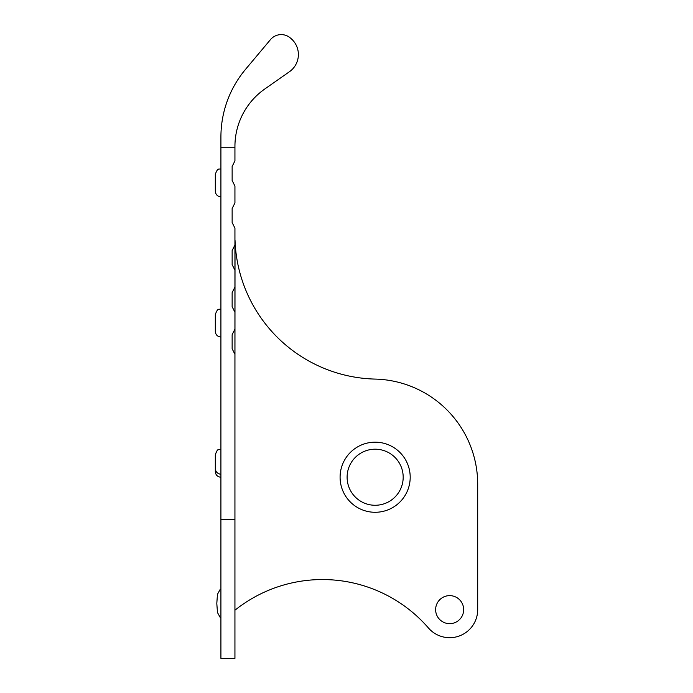 <?xml version="1.0" encoding="UTF-8"?>
<svg xmlns="http://www.w3.org/2000/svg" width="693" height="693" viewBox="0 0 693 693"><rect width="100%" height="100%" fill="white"/><g stroke="black" fill="none" stroke-linecap="round" stroke-linejoin="round"><path stroke-width="1.04" d="M220.92 589.457L220.053 589.63L217.455 594.317L216.805 603.43L217.463 612.534L220.071 617.212L220.92 617.385M220.92 196.821C217.515 196.491 215.644 194.62 215.306 191.216L215.306 174.385C217.957 166.744 219.239 169.854 220.92 168.78C219.239 169.854 217.957 166.744 215.306 174.385C217.957 166.744 219.239 169.854 220.92 168.78M215.306 331.419L215.306 314.596L215.306 331.419C215.644 334.823 217.515 336.694 220.92 337.023M220.92 477.234C217.515 476.897 215.644 475.034 215.306 471.621L215.306 454.799L215.306 471.621M220.92 519.291L234.936 519.291L234.936 658.35L220.92 658.35L220.92 136.954A105.154 105.154 0 0 1 245.521 69.361L270.487 39.605A14.025 14.025 0 0 1 290.237 37.881L290.869 38.41A21.033 21.033 0 0 1 289.414 71.751L264.83 88.964A70.106 70.106 0 0 0 234.936 146.388L234.936 160.854L232.138 166.467L232.138 180.483L234.936 186.096L234.936 202.919L232.138 208.532L232.138 222.548L234.936 228.153L234.936 244.984L232.138 250.589L232.138 264.613L234.936 270.218L234.936 244.984M234.936 329.106L232.138 334.71L232.138 348.735L234.936 354.34L234.936 287.041L232.138 292.654L232.138 306.67L234.936 312.283M435.628 609.649A14.025 14.025 0 0 0 456.661 621.786A14.025 14.025 0 0 0 456.661 597.505A14.025 14.025 0 0 0 435.628 609.649M234.936 519.291L234.936 354.34M234.936 287.041L234.936 270.218M220.92 147.748L234.936 147.748M220.92 474.315C217.351 473.735 215.48 471.716 215.306 468.243L215.306 455.725M347.106 477.234A28.041 28.041 0 0 0 389.163 501.515A28.041 28.041 0 0 0 389.163 452.945A28.041 28.041 0 0 0 347.106 477.234M375.147 512.283A35.048 35.048 0 0 0 410.195 477.234A35.048 35.048 0 0 0 375.147 442.177A35.048 35.048 0 0 0 340.09 477.234A35.048 35.048 0 0 0 375.147 512.283M234.936 375.441L235.022 240.133A143.772 143.772 0 0 0 375.147 379.088A105.154 105.154 0 0 1 477.694 484.208L477.694 609.649A28.041 28.041 0 0 1 428.447 627.997A140.203 140.203 0 0 0 234.936 610.212M477.694 559.71L477.694 609.649M220.92 449.194L218.529 449.722C217.775 449.22 216.71 450.909 215.306 454.799C217.957 447.15 219.239 450.268 220.92 449.194L218.494 449.74C217.663 449.35 216.597 451.039 215.306 454.799M220.92 308.983C219.239 310.066 217.957 306.947 215.306 314.596C217.957 306.947 219.239 310.066 220.92 308.983C219.239 310.066 217.957 306.947 215.306 314.596M220.053 589.63L220.92 589.396L220.053 589.63M220.071 617.212L220.92 617.437L220.071 617.212"/></g></svg>
